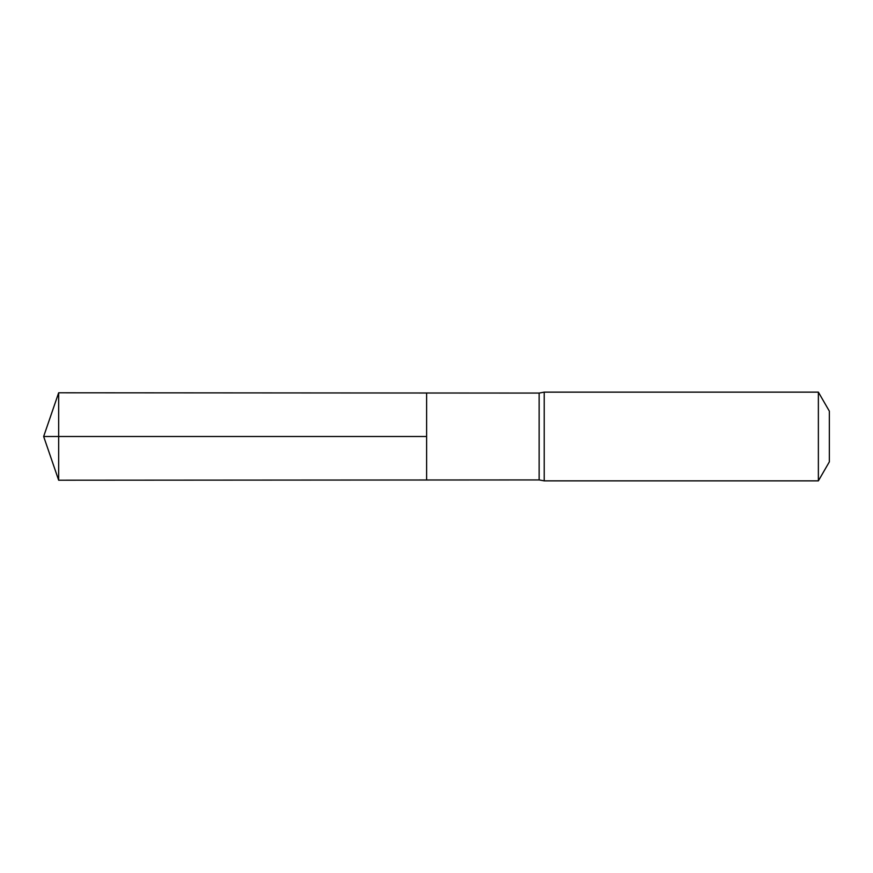 <?xml version="1.0" encoding="UTF-8"?>
<svg xmlns="http://www.w3.org/2000/svg" width="873" height="873" viewBox="0 0 873 873"><rect width="100%" height="100%" fill="white"/><g stroke="black" fill="none" stroke-linecap="round" stroke-linejoin="round"><path stroke-width="1.31" d="M539.143 436.5L539.143 479.932L426.613 479.997L426.613 393.003L58.666 392.785L58.666 480.215L426.613 479.997L426.613 393.003L539.143 393.068L539.143 436.5M539.143 479.932L544.217 480.859L544.217 392.141L539.143 393.068M818.372 392.141L818.372 480.859L829.35 461.85L829.35 411.15L818.372 392.141L544.217 392.141M58.666 480.215L43.65 436.5L426.613 436.5L58.666 436.5M818.372 480.859L544.217 480.859M43.65 436.5L58.666 392.785"/></g></svg>
